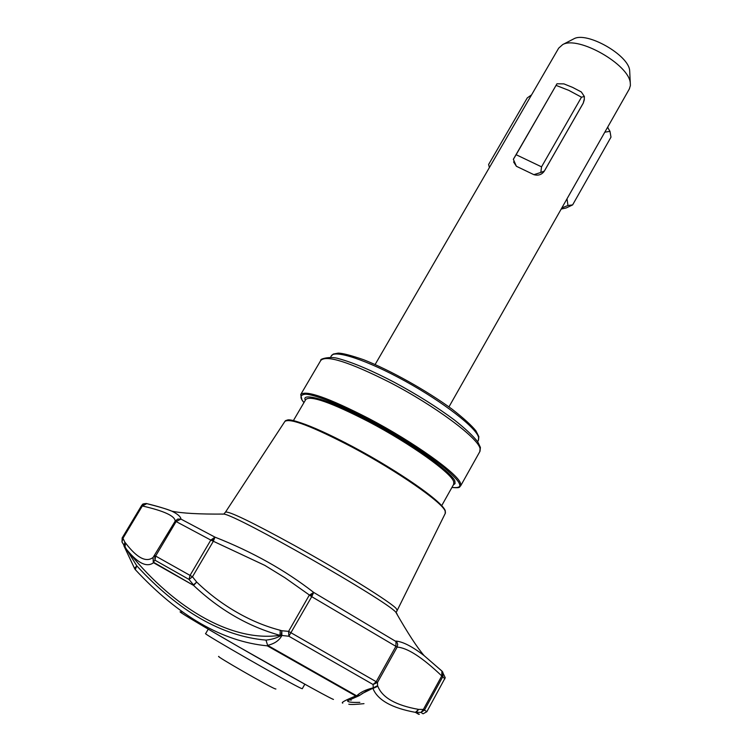 <?xml version="1.0" encoding="UTF-8"?>
<svg xmlns="http://www.w3.org/2000/svg" width="752" height="752" viewBox="0 0 752 752"><rect width="100%" height="100%" fill="white"/><g stroke="black" fill="none" stroke-linecap="round" stroke-linejoin="round"><path stroke-width="1.13" d="M556.16 85.418L568.794 90.362L581.484 97.187L584.36 96.491L584.304 98.879L583.251 103.099L544.354 171.033L540.829 172.462L541.543 166.85L516.135 154.715L513.343 159.311L556.978 83.773L516.135 154.715M556.978 83.773L563.906 83.886L572.61 87.392L581.324 91.96L584.36 96.491M134.495 568.333L136.826 565.889L135.247 569.574L134.627 568.597L123.977 545.99L124.888 542.239L122.971 538.272L121.984 541.966L122.219 537.859L141.555 505.617L142.457 504.545L146.499 503.549M280.252 630.279L280.026 635.337L281.201 635.402L281.793 630.74L280.252 630.279C265.682 626.491 251.422 620.616 237.472 612.645C222.818 604.307 209.225 594.127 196.714 582.086L193.574 585.404L153.54 562.722L153.06 557.486L153.267 562.101L193.574 585.404C219.631 609.966 248.451 626.604 280.026 635.337C230.046 642.725 169.943 605.51 124.992 547.39C136.949 562.853 146.461 567.957 153.54 562.722L153.267 562.101L154.997 560.212L154.733 555.559L155.617 556.048L154.997 560.212L189.015 579.425L193.452 584.859L196.714 582.086L192.474 576.765L189.015 579.425L190.049 575.383L210.814 540.077L264.854 565.391L284.923 577.733L311.723 596.665L288.881 636.239L288.589 631.37L281.793 630.74L281.878 635.468C279.406 640.375 274.659 643.674 267.627 645.357L265.982 640.112L267.627 645.357L356.721 695.863L359.926 695.177L367.587 690.289L373.265 688.08L361.966 693.654M359.503 695.478L356.721 695.863C360.246 692.31 365.782 689.631 373.33 687.807L377.598 685.702L377.476 682.459L373.086 684.517L376.207 681.716L288.589 631.37L309.222 595.264L313.697 592.426L311.723 596.665L397.159 647.096C407.405 647.782 422.276 657.398 441.772 675.935L442.834 676.631L424.476 710.076L421.026 712.407L423.385 709.427L418.638 709.409L416.185 712.332L421.026 712.407L422.878 713.723M210.814 540.077L214.997 537.154L213.239 541.44L192.474 576.765L155.617 556.048L176.109 521.559L210.814 540.077M124.888 542.239L124.277 546.441L124.992 547.39L125.499 542.963L124.888 542.239M629.283 89.056L630.383 85.596L630.289 83.124C629.33 64.663 578.185 35.494 562.703 44.575L558.661 48.175L375.126 364.504M584.276 99.913L583.251 103.146L544.354 171.08C541.854 174.671 538.366 175.865 533.882 174.671L516.389 166.277L513.588 161.915M629.762 72.53L629.668 70.641C628.832 55.178 586.87 31.246 573.87 38.813L573.09 39.217M134.993 569.236L135.247 569.574C178.525 616.161 222.545 641.588 267.317 645.846L355.771 695.976C345.055 700.309 340.722 702.697 342.762 703.129M208.248 629.151L205.653 633.607C200.85 632.347 293.233 685.26 301.364 688.418L302.295 688.691M218.879 656.468C213.737 654.823 269.432 686.867 275.251 688.898L275.899 689.001M419.334 714.297L415.442 712.36C391.811 708.036 377.645 700.084 372.945 688.484L377.824 686.247L377.598 685.702L373.265 688.08L373.086 684.517L288.881 636.239L281.201 635.402C277.159 637.884 272.083 639.454 265.982 640.112C221.934 636.258 178.882 611.517 136.826 565.889L122.012 542.032M359.86 702.359C351.776 702.612 347.697 702.133 347.621 700.911M418.676 714.306L415.442 712.36L418.638 709.409C395.872 705.367 382.26 697.64 377.824 686.247M350.949 699.351L351.015 700.347M122.087 538.094L141.555 505.617L142.335 505.974C164.086 510.937 175.037 515.994 175.188 521.136L153.06 557.486C146.095 562.74 136.911 557.899 125.499 542.963M146.79 503.643L146.809 503.633C157.422 506.228 165.769 508.737 171.851 511.172C177.698 514.03 180.724 516.671 180.95 519.096L177.707 519.087L175.188 521.136L176.109 521.559L180.95 519.096L214.997 537.154C252.362 551.855 285.262 570.279 313.697 592.426L396.896 642.067L397.705 644.342L397.159 647.096L377.476 682.459L376.207 681.716L395.928 646.297L396.003 641.071C403.072 641.747 412.463 646.617 424.166 655.678L441.932 671.075L442.843 672.232L442.834 676.631L444.799 678.981M146.809 503.633L142.335 505.974L122.971 538.272L122.219 537.859M397.159 614.121L395.796 612.166C407.791 633.175 417.247 647.679 424.166 655.678L442.12 671.273L445.231 677.74L426.863 711.674L423.385 709.427L441.772 675.935L441.932 671.075M609.985 131.337L610.981 137.146L572.62 204.911L567.948 205.493L567.017 198.772L604.796 132.192L609.985 131.337L607.663 127.464M561.18 209.075L566.181 207.975L572.62 204.911M489.392 167.564L488.612 164.491L527.255 97.929L531.579 94.855M541.543 166.85L581.484 97.187M561.857 207.9L567.948 205.493M448.953 406.888L607.419 127.586M516.389 166.277L513.343 159.311M540.829 172.462L533.882 174.671M330.57 357.219L331.275 356.016C333.944 349.182 366.995 360.02 405.384 381.245C443.765 402.395 476.693 428.048 478.629 437.514L478.319 440.409M300.913 394.227L320.756 360.462C326.218 354.681 349.144 361.947 389.545 382.251C434.769 405.591 478.733 438.36 480.086 448.747L479.776 451.708M303.958 402.583L302.351 400.431C299.794 396.859 300.791 394.772 305.331 394.18C313.029 394.274 335.937 402.499 368.339 419.428C401.089 436.95 430.586 456.492 444.592 468.007C453.823 475.978 458.767 481.271 459.425 483.893C460.938 486.939 458.438 488.104 451.943 487.409M301.994 400.036L300.715 394.565C305.603 389.771 328.257 397.723 368.668 418.432C413.957 442.167 458.617 474.211 460.591 483.545L460.675 485.811C459.04 486.939 461.23 488.339 451.914 487.456M453.672 484.326L453.747 481.844C451.679 473.13 410.404 443.614 368.696 421.74C331.284 402.536 310.313 395.129 305.754 399.528L293.374 420.631M453.334 484.937L455.045 483.611L454.913 481.496C455.082 477.539 432.588 456.332 379.008 426.158C324.479 396.201 300.838 392.995 305.397 400.139M345.177 442.637L396.689 472.153M225.553 512.037L284.839 421.487C289.567 417.689 311.995 426.224 352.105 447.111C397.46 471.166 442.702 502.646 445.175 511.144L445.231 513.456M284.952 421.308C288.552 415.687 322.975 430.022 364.588 453.099C406.061 476.354 442.044 501.885 445.259 510.655L445.419 513.08L396.313 612.222L395.806 612.166C385.776 600.134 236.551 515.007 223.823 514.067L225.487 512.14C228.664 510.899 251.506 521.926 294.013 545.228C342.235 571.868 392.187 603.057 396.426 608.81L397.009 610.239M141.536 505.635L142.457 504.545C142.401 504.056 143.679 503.708 146.311 503.511C159.64 506.914 168.147 509.471 171.851 511.172C181.965 513.306 199.289 514.274 223.823 514.067L221.953 514.152M310.463 595.951L313.697 592.426M211.951 540.707L214.997 537.154M193.574 585.404L193.678 584.661M281.201 635.402L281.586 634.077M123.873 545.708L124.277 546.441M333.456 699.435L332.722 699.125C326.923 696.672 281.079 671.207 238.666 646.795C198.443 623.681 173.157 608.377 181.702 612.476M423.188 713.751L426.854 711.712M444.817 510.035C443.83 506.049 427.089 490.097 379.44 461.634C329.827 432.278 288.881 416.505 286.973 420.424M477.633 441.631L478.535 440.014L478.845 436.639L475.96 430.905C471.654 425.491 463.683 418.244 452.037 409.144C426.722 390.617 390.316 370.266 363.648 359.729C350.921 355.348 342.423 353.139 338.165 353.12L333.268 354.07L331.275 356.016M320.954 360.114C319.186 359.362 329.808 355.649 339.171 358.789C353.534 362.746 371.977 370.614 394.49 382.383C417.247 394.659 437.241 407.217 454.462 420.039C465.112 428.443 472.867 435.681 477.717 441.753L480.406 447.44L480.002 451.294L460.675 485.811M302.163 400.299L303.93 402.63M238.76 646.861L308.621 686.294M573.87 38.813L562.703 44.575M629.668 70.641L630.289 83.124M453.7 484.279L441.725 505.626M302.276 688.729L304.833 684.207M238.675 646.814L203.454 626.322M359.118 695.713L359.926 695.177M363.987 703.656C355.452 704.53 350.385 704.718 348.778 704.21M347.603 700.779L358.554 695.967M607.541 127.379L608.058 127.765M584.304 98.879L584.285 99.913M629.537 88.604L607.165 128.047"/></g></svg>
